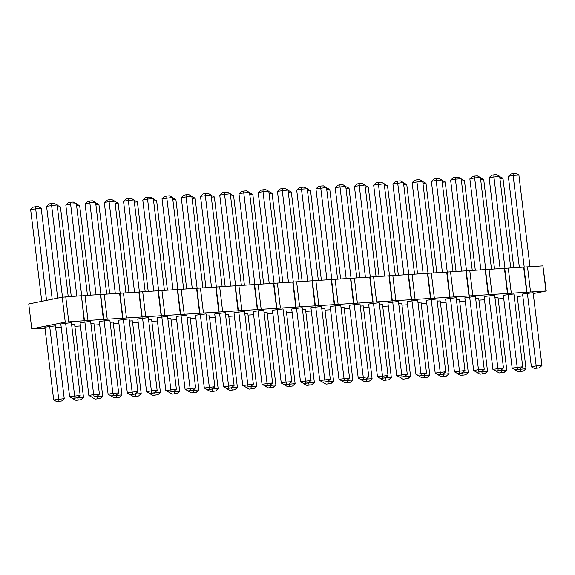 <?xml version="1.0" encoding="UTF-8"?>
<svg xmlns="http://www.w3.org/2000/svg" width="575" height="575" viewBox="0 0 575 575"><rect width="100%" height="100%" fill="white"/><g stroke="black" fill="none" stroke-linecap="round" stroke-linejoin="round"><path stroke-width="0.86" d="M45.008 328.246L31.769 328.886L65.241 322.137L87.997 320.447L84.985 295.514L542.901 265.858L546.25 290.986L533.248 293.609M84.482 320.893L81.463 295.96L84.985 295.514M503.736 298.54L498.166 298.899M522.79 295.715L517.306 296.822M87.997 320.447L546.25 290.986M61.209 327.197L55.638 327.563M80.45 325.953L74.879 326.312M99.691 324.71L94.12 325.069M118.932 323.459L113.361 323.818M138.173 322.216L132.602 322.575M157.413 320.972L151.843 321.332M176.654 319.722L171.084 320.081M195.895 318.478L190.325 318.838M215.136 317.228L209.566 317.594M234.37 315.984L228.807 316.343M253.611 314.741L248.048 315.1M272.852 313.49L267.282 313.849M292.093 312.247L286.522 312.606M311.334 311.003L305.763 311.363M330.575 309.752L325.004 310.112M349.816 308.509L344.245 308.868M369.057 307.258L363.486 307.625M388.298 306.015L382.727 306.374M407.538 304.772L401.968 305.131M426.779 303.521L421.209 303.88M446.02 302.277L440.45 302.637M465.254 301.027L459.691 301.393M484.495 299.783L478.932 300.143M349.543 377.962L338.991 379.299L330.179 306.504L340.738 305.167L349.543 377.962L346.969 380.312L342.046 380.938L346.969 380.312M277.243 309.278L286.055 382.073L281.268 383.036L272.464 310.248L283.015 308.904L291.827 381.699L289.254 384.05L284.323 384.675L289.254 384.05M311.068 380.456L300.509 381.793L291.705 308.998L302.256 307.661L311.068 380.456L308.495 382.806L303.564 383.432L308.495 382.806M272.586 382.95L262.027 384.287L253.223 311.492L263.774 310.155L272.586 382.95L270.013 385.3L265.082 385.926L270.013 385.3M176.381 389.182L165.83 390.518L157.018 317.723L167.569 316.387L176.381 389.182L173.808 391.532L168.885 392.157L173.808 391.532M195.622 387.931L185.071 389.268L176.259 316.473L186.81 315.136L195.622 387.931L193.049 390.281L188.126 390.907L193.049 390.281M214.863 386.688L204.312 388.024L195.5 315.229L206.051 313.893L214.863 386.688L212.29 389.038L207.367 389.663L212.29 389.038M253.345 384.193L242.787 385.53L233.982 312.735L244.533 311.398L253.345 384.193L250.772 386.544L245.848 387.169L250.772 386.544M234.104 385.437L223.546 386.781L214.741 313.986L225.292 312.642L234.104 385.437L231.531 387.794L226.607 388.412L231.531 387.794M148.594 319.793L151.635 319.599L160.439 392.394L157.866 394.745L152.943 395.37L157.866 394.745M167.835 318.55L170.876 318.349L179.68 391.144L177.107 393.501L172.184 394.119L177.107 393.501M187.076 317.299L190.117 317.105L198.921 389.9L196.348 392.251L191.425 392.876L196.348 392.251M206.317 316.056L209.357 315.862L218.162 388.657L215.589 391.007L210.666 391.632L215.589 391.007M283.274 311.075L286.314 310.874L295.126 383.669L292.553 386.019L287.629 386.644L292.553 386.019M264.04 312.318L267.073 312.124L275.885 384.912L273.312 387.27L268.388 387.888L273.312 387.27M225.558 314.812L228.591 314.611L237.403 387.406L234.83 389.757L229.907 390.382L234.83 389.757M244.799 313.562L247.832 313.368L256.644 386.163L254.071 388.513L249.147 389.138L254.071 388.513M456.442 299.855L459.475 299.661L468.287 372.456L465.714 374.807L460.791 375.432L465.714 374.807M437.201 301.099L440.242 300.905L449.046 373.7L446.473 376.05L441.55 376.675L446.473 376.05M417.96 302.349L421.001 302.148L429.805 374.943L427.232 377.301L422.309 377.919L427.232 377.301M398.719 303.593L401.76 303.399L410.564 376.194L407.991 378.544L403.068 379.169L407.991 378.544M379.478 304.843L382.519 304.642L391.323 377.437L388.75 379.787L383.827 380.413L388.75 379.787M302.515 309.824L305.555 309.63L314.367 382.425L311.794 384.776L306.863 385.401L311.794 384.776M321.756 308.581L324.796 308.38L333.608 381.175L331.035 383.525L326.104 384.15L331.035 383.525M340.997 307.33L344.037 307.136L352.849 379.931L350.276 382.282L345.345 382.907L350.276 382.282M360.238 306.087L363.278 305.893L372.09 378.688L369.517 381.038L364.586 381.663L369.517 381.038M407.265 374.224L396.714 375.561L387.902 302.766L398.461 301.429L407.265 374.224L404.692 376.575L399.769 377.2L404.692 376.575M388.024 375.468L377.473 376.812L368.661 304.017L379.22 302.673L388.024 375.468L385.451 377.825L380.528 378.443L385.451 377.825M445.747 371.73L435.196 373.067L426.384 300.272L436.935 298.935L445.747 371.73L443.174 374.081L438.251 374.706L443.174 374.081M426.506 372.981L415.955 374.318L407.143 301.523L417.694 300.186L426.506 372.981L423.933 375.331L419.01 375.957L423.933 375.331M469.646 296.822L478.457 369.617L473.671 370.58L464.866 297.785L475.417 296.448L484.229 369.243L481.656 371.594L476.732 372.219L481.656 371.594M464.988 370.487L454.437 371.824L445.625 299.029L456.176 297.692L464.988 370.487L462.415 372.837L457.492 373.463L462.415 372.837M330.302 379.213L319.75 380.549L310.938 307.754L321.497 306.418L330.302 379.213L327.728 381.563L322.805 382.188L327.728 381.563M368.783 376.718L358.232 378.055L349.42 305.26L359.979 303.923L368.783 376.718L366.21 379.069L361.287 379.694L366.21 379.069M104.082 320.498L112.887 393.293L108.107 394.256L99.295 321.461L109.854 320.124L118.658 392.919L116.085 395.269L111.162 395.895L116.085 395.269M123.323 319.247L132.128 392.042L127.348 393.012L118.536 320.217L129.095 318.873L137.899 391.668L135.326 394.019L130.403 394.644L135.326 394.019M90.872 323.531L93.912 323.337L102.724 396.132L100.151 398.482L95.22 399.107L100.151 398.482M129.353 321.044L132.394 320.843L141.198 393.638L138.625 395.988L133.702 396.613L138.625 395.988M110.112 322.287L113.153 322.093L121.965 394.888L119.392 397.239L114.461 397.864L119.392 397.239M142.557 318.004L151.369 390.799L146.589 391.762L137.777 318.967L148.336 317.63L157.14 390.425L154.567 392.775L149.644 393.401L154.567 392.775M84.841 321.741L93.646 394.536L88.866 395.499L80.054 322.704L90.613 321.368L99.417 394.162L96.844 396.513L91.921 397.138L96.844 396.513M71.631 324.782L74.671 324.58L83.483 397.375L80.91 399.726L75.979 400.351L80.91 399.726M80.177 395.406L69.625 396.75L60.813 323.955L71.372 322.618L80.177 395.406L77.603 397.763L72.68 398.382L77.603 397.763M64.242 398.626L53.683 399.963L44.879 327.168L55.43 325.831L64.242 398.626L61.669 400.976L56.745 401.602L61.669 400.976M522.711 366.749L512.152 368.086L503.348 295.291L513.899 293.954L522.711 366.749L520.138 369.1L515.207 369.725L520.138 369.1M494.924 297.361L497.957 297.167L506.769 369.962L504.196 372.312L499.272 372.938L504.196 372.312M503.47 367.993L492.912 369.33L484.107 296.535L494.658 295.198L503.47 367.993L500.897 370.343L495.973 370.968L500.897 370.343M475.683 298.612L478.716 298.411L487.528 371.206L484.955 373.556L480.032 374.181L484.955 373.556M527.368 293.077L536.18 365.873L531.393 366.843L522.589 294.048L533.14 292.704L541.952 365.499L539.379 367.856L534.448 368.474L539.379 367.856M514.165 296.118L517.198 295.924L526.01 368.719L523.437 371.069L518.513 371.694L523.437 371.069M84.151 320.699L81.463 295.96M103.392 319.448L100.373 294.522M31.769 328.886L28.75 303.959L62.222 297.21L81.132 295.766M545.919 290.785L542.901 265.858M530.531 291.784L527.512 266.857M527.009 292.229L523.99 267.303M526.678 292.035L523.66 267.102M511.29 293.034L508.271 268.101M507.768 293.48L504.749 268.547M507.438 293.279L504.426 268.353M492.049 294.278L489.03 269.344M488.527 294.723L485.516 269.797M488.197 294.529L485.185 269.596M472.808 295.521L469.789 270.595M469.286 295.967L466.275 271.041M468.956 295.773L465.944 270.847M453.567 296.772L450.548 271.838M450.045 297.217L447.034 272.284M449.715 297.016L446.703 272.09M434.326 298.015L431.308 273.089M430.804 298.461L427.793 273.535M430.481 298.267L427.462 273.333M415.085 299.259L412.067 274.332M411.571 299.712L408.552 274.778M411.24 299.51L408.221 274.584M395.844 300.509L392.826 275.576M392.33 300.955L389.311 276.022M391.999 300.761L388.98 275.827M376.603 301.753L373.585 276.827M373.089 302.198L370.07 277.272M372.758 302.004L369.739 277.071M357.363 303.003L354.351 278.07M353.848 303.449L350.829 278.516M353.517 303.248L350.498 278.322M338.122 304.247L335.11 279.313M334.607 304.692L331.588 279.766M334.276 304.498L331.257 279.565M318.881 305.49L315.869 280.564M315.366 305.936L312.347 281.01M315.035 305.742L312.017 280.816M299.64 306.741L296.628 281.808M296.125 307.187L293.106 282.253M295.794 306.985L292.776 282.059M280.406 307.984L277.387 283.058M276.884 308.43L273.865 283.504M276.553 308.236L273.535 283.303M261.165 309.228L258.146 284.302M257.643 309.681L254.624 284.747M257.312 309.479L254.301 284.553M241.924 310.478L238.905 285.545M238.402 310.924L235.391 285.991M238.072 310.73L235.06 285.797M222.683 311.722L219.664 286.796M219.161 312.168L216.15 287.241M218.831 311.973L215.819 287.04M203.442 312.973L200.423 288.039M199.92 313.418L196.909 288.485M199.59 313.217L196.578 288.291M184.201 314.216L181.183 289.29M180.679 314.662L177.668 289.735M180.356 314.467L177.337 289.534M164.96 315.459L161.942 290.533M161.446 315.905L158.427 290.979M161.115 315.711L158.096 290.785M145.719 316.71L142.701 291.777M142.205 317.156L139.186 292.222M141.874 316.954L138.855 292.028M126.478 317.953L123.46 293.027M122.964 318.399L119.945 293.473M122.633 318.205L119.614 293.272M107.237 319.204L104.226 294.271M103.723 319.65L100.704 294.716M65.241 322.137L62.222 297.21M68.756 321.691L65.744 296.765M344.281 380.492L334.966 305.541M286.558 384.229L286.055 382.073L291.827 381.699M305.799 382.979L296.484 308.035M267.317 385.473L258.002 310.529M171.113 391.704L161.798 316.76M190.354 390.461L181.039 315.51M209.595 389.21L200.28 314.266M248.077 386.716L238.762 311.772M228.836 387.967L219.521 313.016M160.439 392.394L149.845 393.386M155.178 394.917L154.661 392.689M169.086 392.143L173.902 391.446M174.419 393.674L173.909 391.518L179.68 391.144M198.921 389.9L188.327 390.892M193.653 392.423L193.143 390.202M207.568 389.649L212.383 388.952M212.894 391.18L212.391 389.031L218.162 388.657M284.532 384.661L295.126 383.669M289.857 386.199L289.34 383.971M265.291 385.911L275.885 384.912M270.617 387.442L270.106 385.214M226.809 388.405L237.403 387.406M232.135 389.936L231.624 387.708M246.05 387.155L250.865 386.457M251.376 388.686L250.873 386.537L256.644 386.163M457.693 373.448L468.287 372.456M463.019 374.979L462.508 372.751M438.452 374.692L449.046 373.7M443.778 376.223L443.268 374.002M429.805 374.943L419.211 375.942M424.544 377.473L424.027 375.245M399.97 377.186L410.564 376.194M405.303 378.717L404.786 376.488M380.729 378.436L385.545 377.739M386.062 379.967L385.552 377.811L391.323 377.437M303.772 383.417L314.367 382.425M309.098 384.948L308.581 382.72M323.006 382.174L333.608 381.175M328.339 383.705L327.822 381.477M342.247 380.923L352.849 379.931M347.58 382.454L347.063 380.233M361.488 379.68L366.304 378.982M366.821 381.211L366.311 379.062L372.09 378.688M401.997 376.747L392.682 301.803M382.756 377.998L373.448 303.047M440.479 374.26L431.164 299.309M421.238 375.504L411.923 300.56M478.961 371.766L478.457 369.617L484.229 369.243M459.72 373.01L450.405 298.066M325.04 381.735L315.725 306.791M363.522 379.241L354.207 304.297M113.397 395.442L112.887 393.293L118.658 392.919M132.631 394.198L132.128 392.042L137.899 391.668M102.724 396.132L92.122 397.124M97.455 398.655L96.938 396.427M130.604 394.637L135.42 393.94M135.937 396.168L135.427 394.012L141.198 393.638M111.363 395.88L121.965 394.888M116.696 397.411L116.179 395.183M151.872 392.948L151.369 390.799L157.14 390.425M94.156 396.692L93.646 394.536L99.417 394.162M72.888 398.374L77.697 397.677M78.214 399.905L77.711 397.749L83.483 397.375M74.915 397.936L65.6 322.992M58.973 401.149L49.658 326.205M517.442 369.272L508.128 294.328M496.175 370.954L506.769 369.962M501.501 372.485L500.99 370.264M498.202 370.523L488.887 295.572M487.528 371.206L476.934 372.205M482.26 373.736L481.749 371.507M536.683 368.029L536.18 365.873L541.952 365.499M515.416 369.711L526.01 368.719M520.742 371.242L520.231 369.013M326.952 279.845L315.941 188.837L326.499 187.5L323.438 185.862L320.749 186.034L320.728 187.874L331.84 279.73M337.59 279.155L326.499 187.5M279.867 282.893L268.777 191.238L265.722 189.599L263.027 189.779L263.005 191.612L268.777 191.238M269.237 283.583L258.218 192.575L263.005 191.612L274.117 283.468M288.478 282.339L277.459 191.331L288.018 189.994L284.963 188.356L282.268 188.528L282.246 190.368L293.358 282.224M299.108 281.649L288.018 189.994M254.876 284.718L243.764 192.855L249.536 192.481L246.481 190.85L243.786 191.022L243.764 192.855L238.984 193.825L241.557 191.475L243.786 191.022M260.626 284.143L249.536 192.481M249.996 284.826L238.984 193.825M158.678 290.95L147.559 199.087L153.331 198.713L150.276 197.081L147.581 197.254L147.559 199.087L142.78 200.057L145.353 197.699L147.581 197.254M164.428 290.375L153.331 198.713M153.791 291.058L142.78 200.057M173.032 289.814L162.021 198.806L172.572 197.469L169.517 195.831L166.822 196.003L166.8 197.843L177.919 289.699M183.662 289.124L172.572 197.469M192.273 288.571L181.262 197.563L191.813 196.226L188.758 194.587L186.063 194.76L186.041 196.6L197.16 288.456M202.903 287.881L191.813 196.226M230.755 286.077L219.743 195.069L230.295 193.732L227.24 192.093L224.545 192.266L224.523 194.106L235.642 285.962M241.385 285.387L230.295 193.732M211.514 287.32L200.502 196.312L211.054 194.975L207.999 193.337L205.304 193.516L205.282 195.349L216.401 287.205M222.144 286.63L211.054 194.975M134.356 202.127L137.396 201.933L134.133 200.308M148.221 291.424L137.396 201.933M167.462 290.174L156.637 200.682L153.374 199.058M153.597 200.883L156.637 200.682M172.838 199.633L175.871 199.439L172.615 197.814M186.702 288.93L175.871 199.439M205.943 287.68L195.112 198.188L191.856 196.564M192.079 198.389L195.112 198.188M269.035 193.401L272.076 193.207L268.82 191.583M282.907 282.699L272.076 193.207M249.794 194.652L252.835 194.451L249.579 192.826M263.666 283.942L252.835 194.451M211.32 197.139L214.353 196.945L211.097 195.32M225.184 286.436L214.353 196.945M244.425 285.193L233.594 195.701L230.338 194.077M230.553 195.895L233.594 195.701M442.204 182.189L445.237 181.987L441.981 180.363M456.068 271.479L445.237 181.987M422.963 183.432L425.996 183.238L422.74 181.614M436.827 272.73L425.996 183.238M403.722 184.683L406.762 184.482L403.499 182.857M417.587 273.973L406.762 184.482M384.481 185.926L387.521 185.732L384.258 184.108M398.346 275.224L387.521 185.732M379.105 276.467L368.28 186.976L365.017 185.351M365.24 187.17L368.28 186.976M288.276 192.158L291.317 191.964L288.061 190.339M302.148 281.455L291.317 191.964M307.517 190.914L310.558 190.713L307.294 189.089M321.389 280.205L310.558 190.713M326.758 189.664L329.798 189.47L326.535 187.845M340.63 278.961L329.798 189.47M359.864 277.711L349.039 188.219L345.776 186.595M345.999 188.42L349.039 188.219M384.675 276.108L373.664 185.1L384.215 183.763L381.16 182.124L378.465 182.297L378.443 184.137L389.562 275.993M395.312 275.418L384.215 183.763M365.434 277.351L354.423 186.343L364.974 185.006L361.919 183.368L359.231 183.547L359.202 185.38L370.322 277.236M376.072 276.661L364.974 185.006M423.157 273.614L412.146 182.606L422.697 181.269L419.642 179.63L416.947 179.81L416.925 181.643L428.044 273.499M433.787 272.924L422.697 181.269M403.916 274.857L392.905 183.856L403.456 182.512L400.401 180.881L397.706 181.053L397.684 182.886L408.803 274.749M414.553 274.174L403.456 182.512M472.269 270.43L461.179 178.775L458.124 177.136L455.429 177.316L455.407 179.148L461.179 178.775M461.639 271.12L450.628 180.112L455.407 179.148L466.526 271.005M447.285 272.255L436.166 180.399L441.938 180.025L438.883 178.387L436.188 178.559L436.166 180.399L431.387 181.362L433.96 179.012L436.188 178.559M453.028 271.68L441.938 180.025M442.398 272.37L431.387 181.362M312.599 280.974L301.487 189.118L307.258 188.744L304.204 187.112L301.508 187.285L301.487 189.118L296.7 190.088L299.273 187.73L301.508 187.285M318.349 280.406L307.258 188.744M307.718 281.089L296.7 190.088M346.193 278.602L335.182 187.594L345.74 186.257L342.678 184.618L339.99 184.791L339.962 186.631L351.081 278.487M356.831 277.912L345.74 186.257M106.706 294.113L95.615 202.458L92.553 200.819L89.865 200.991L89.844 202.831L95.615 202.458M96.068 294.795L85.057 203.794L89.844 202.831L100.956 294.688M125.947 292.862L114.849 201.207L111.794 199.568L109.106 199.748L109.077 201.581L114.849 201.207M115.309 293.552L104.298 202.544L109.077 201.581L120.197 293.437M76.633 205.864L79.673 205.67L76.41 204.046M90.505 295.162L79.673 205.67M128.98 292.668L118.155 203.176L114.892 201.552M115.115 203.37L118.155 203.176M95.874 204.621L98.914 204.42L95.651 202.795M109.746 293.911L98.914 204.42M145.188 291.618L134.09 199.963L131.035 198.325L128.347 198.497L128.318 200.337L134.09 199.963M134.55 292.308L123.539 201.3L128.318 200.337L139.438 292.193M87.465 295.356L76.374 203.701L73.32 202.062L70.624 202.235L70.603 204.075L76.374 203.701M76.834 296.046L65.816 205.038L70.603 204.075L81.715 295.931M71.264 296.405L60.432 206.914L57.177 205.289M57.392 207.108L60.432 206.914M57.694 298.123L46.575 206.281L57.133 204.944L54.079 203.306L51.383 203.485L62.474 297.174M68.224 296.599L57.133 204.944M41.752 301.336L30.64 209.501L41.192 208.157L38.137 206.526L35.442 206.698L46.532 300.373M52.21 299.23L41.192 208.157M500.121 268.633L489.109 177.625L499.661 176.288L496.606 174.649L493.911 174.822L493.889 176.662L505.001 268.518M510.751 267.943L499.661 176.288M480.678 179.695L483.719 179.501L480.463 177.876M494.55 268.992L483.719 179.501M485.76 269.761L474.648 177.905L480.42 177.531L477.365 175.893L474.67 176.065L474.648 177.905L469.868 178.868L472.442 176.518L474.67 176.065M491.51 269.186L480.42 177.531M480.88 269.876L469.868 178.868M461.445 180.938L464.478 180.744L461.222 179.12M475.309 270.236L464.478 180.744M529.992 266.692L518.902 175.037L515.847 173.398L513.152 173.578L513.13 175.411L518.902 175.037M519.362 267.382L508.343 176.374L513.13 175.411L524.242 267.267M499.919 178.451L502.96 178.25L499.704 176.626M513.791 267.742L502.96 178.25M338.991 379.299L342.046 380.938M281.268 383.036L284.323 384.675M300.509 381.793L303.564 383.432M262.027 384.287L265.082 385.926M165.83 390.518L168.885 392.157M185.071 389.268L188.126 390.907M204.312 388.024L207.367 389.663M242.787 385.53L245.848 387.169M223.546 386.781L226.607 388.412M149.888 393.731L152.943 395.37M169.129 392.488L172.184 394.119M188.37 391.237L191.425 392.876M207.611 389.994L210.666 391.632M284.567 385.006L287.629 386.644M265.334 386.256L268.388 387.888M226.852 388.743L229.907 390.382M246.093 387.5L249.147 389.138M457.736 373.793L460.791 375.432M438.495 375.037L441.55 376.675M419.254 376.287L422.309 377.919M400.013 377.531L403.068 379.169M380.772 378.774L383.827 380.413M303.808 383.762L306.863 385.401M323.049 382.519L326.104 384.15M342.29 381.268L345.345 382.907M361.531 380.025L364.586 381.663M396.714 375.561L399.769 377.2M377.473 376.812L380.528 378.443M435.196 373.067L438.251 374.706M415.955 374.318L419.01 375.957M473.671 370.58L476.732 372.219M454.437 371.824L457.492 373.463M319.75 380.549L322.805 382.188M358.232 378.055L361.287 379.694M108.107 394.256L111.162 395.895M127.348 393.012L130.403 394.644M92.165 397.469L95.22 399.107M130.647 394.975L133.702 396.613M111.406 396.225L114.461 397.864M146.589 391.762L149.644 393.401M88.866 395.499L91.921 397.138M72.924 398.712L75.979 400.351M69.625 396.75L72.68 398.382M53.683 399.963L56.745 401.602M512.152 368.086L515.207 369.725M496.218 371.299L499.272 372.938M492.912 369.33L495.973 370.968M476.977 372.543L480.032 374.181M531.393 366.843L534.448 368.474M515.452 370.056L518.513 371.694M315.941 188.837L318.514 186.487L320.749 186.034M258.218 192.575L260.791 190.224L263.027 189.779M277.459 191.331L280.032 188.981L282.268 188.528M162.021 198.806L164.594 196.456L166.822 196.003M181.262 197.563L183.835 195.213L186.063 194.76M219.743 195.069L222.317 192.718L224.545 192.266M200.502 196.312L203.076 193.962L205.304 193.516M373.664 185.1L376.237 182.749L378.465 182.297M354.423 186.343L356.996 183.993L359.231 183.547M412.146 182.606L414.719 180.255L416.947 179.81M392.905 183.856L395.478 181.499L397.706 181.053M450.628 180.112L453.201 177.761L455.429 177.316M335.182 187.594L337.755 185.243L339.99 184.791M85.057 203.794L87.63 201.444L89.865 200.991M104.298 202.544L106.871 200.193L109.106 199.748M123.539 201.3L126.112 198.95L128.347 198.497M65.816 205.038L68.389 202.688L70.624 202.235M46.575 206.281L49.148 203.931L51.383 203.485M35.442 206.698L33.213 207.144L30.64 209.501M489.109 177.625L491.683 175.274L493.911 174.822M508.343 176.374L510.916 174.024L513.152 173.578"/></g></svg>
